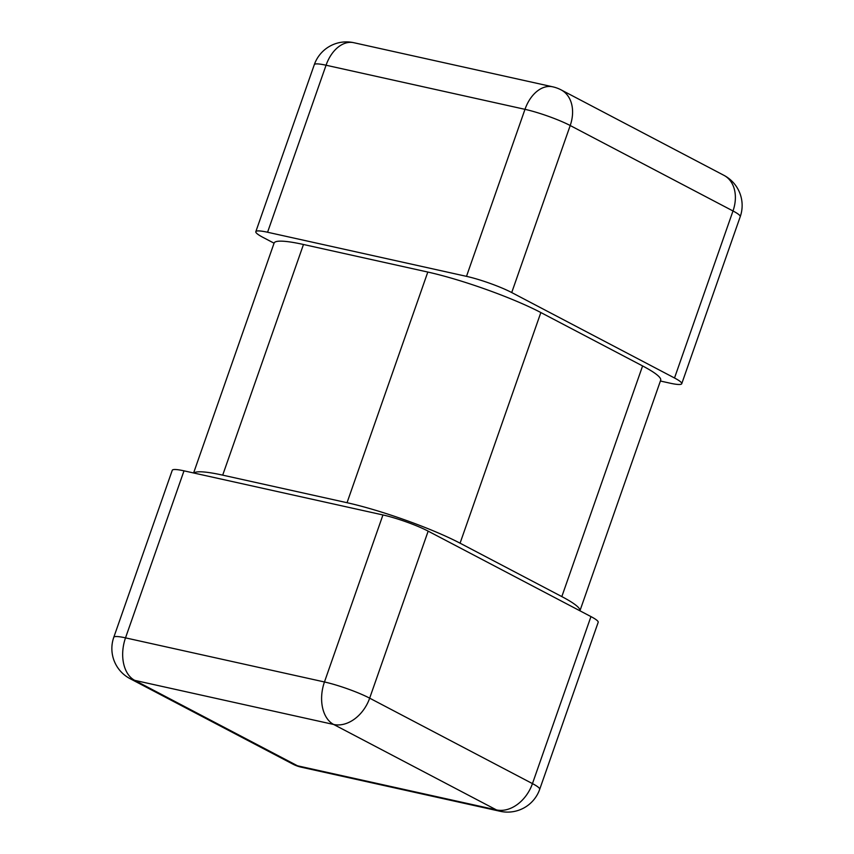 <?xml version="1.0" encoding="UTF-8"?>
<svg xmlns="http://www.w3.org/2000/svg" width="854" height="854" viewBox="0 0 854 854"><rect width="100%" height="100%" fill="white"/><g stroke="black" fill="none" stroke-linecap="round" stroke-linejoin="round"><path stroke-width="1.28" d="M113.774 637.308L172.262 470.287A34.011 4.516 19.3 0 1 184.005 470.842L125.517 637.863L324.456 681.972L382.944 514.951A34.011 4.516 19.3 0 1 428.164 531.145L590.957 616.588A34.011 4.516 19.3 0 1 598.184 622.32L539.696 789.342A34.011 4.516 -160.7 0 0 532.458 783.609A34.011 25.065 117.7 0 1 496.452 809.912L297.523 765.803A34.011 25.065 117.7 0 1 292.858 764.106A34.011 34.011 0 0 0 301.302 767.191A34.011 22.535 -77.5 0 1 297.523 765.803L134.729 680.36A34.011 22.535 -77.5 0 1 125.517 637.863A34.011 4.516 -160.7 0 0 113.774 637.308A34.011 34.011 0 0 0 130.064 678.663A34.011 25.065 -62.3 0 0 134.729 680.36L333.658 724.47A34.011 25.065 -62.3 0 0 369.665 698.166A34.011 4.516 -160.7 0 0 324.456 681.972A34.011 22.535 102.5 0 0 333.658 724.47L496.452 809.912A34.011 22.535 102.5 0 0 500.23 811.3L301.302 767.191M382.944 514.951L184.005 470.842M274.07 243.198L263.043 237.412A34.011 4.516 -160.7 0 1 255.816 231.68A34.011 4.516 -160.7 0 1 267.569 232.245L466.497 276.354L524.986 109.333A34.011 4.516 19.3 0 1 570.205 125.527A34.011 25.065 -62.3 0 0 561.142 89.894L723.936 175.337A34.011 25.065 117.7 0 1 732.999 210.97A34.011 4.516 19.3 0 1 740.226 216.692L681.738 383.713A34.011 4.516 -160.7 0 0 674.511 377.991L511.717 292.548A34.011 4.516 -160.7 0 0 466.497 276.354M660.398 381.023L669.995 383.158A34.011 4.516 -160.7 0 0 681.738 383.713M561.142 89.894A34.011 34.011 0 0 0 552.698 86.809A34.011 22.535 102.5 0 0 524.986 109.333L326.057 65.224A34.011 22.535 -77.5 0 1 353.769 42.7A34.011 34.011 0 0 0 314.304 64.658A34.011 4.516 19.3 0 1 326.057 65.224L267.569 232.245M347.034 502.707L427.811 272.052A85.026 11.273 19.3 0 1 540.849 312.543L642.592 365.939A85.026 11.273 19.3 0 1 660.665 380.265L579.93 610.802A85.026 11.273 -160.7 0 0 561.825 596.594L460.071 543.187A85.026 11.273 -160.7 0 0 347.034 502.707L222.702 475.144A85.026 11.273 -160.7 0 0 193.837 473.02M427.811 272.052L303.469 244.49L222.702 475.144M193.602 472.977L274.102 243.091A85.026 11.273 19.3 0 1 303.469 244.49M590.957 616.588L532.458 783.609L369.665 698.166L428.164 531.145M511.717 292.548L570.205 125.527L732.999 210.97L674.511 377.991M642.592 365.939L561.825 596.594M460.071 543.187L540.849 312.543M130.064 678.663L292.858 764.106M500.23 811.3A34.011 34.011 0 0 0 539.696 789.342M314.304 64.658L255.816 231.68M552.698 86.809L353.769 42.7M740.226 216.692A34.011 34.011 0 0 0 723.936 175.337"/></g></svg>
